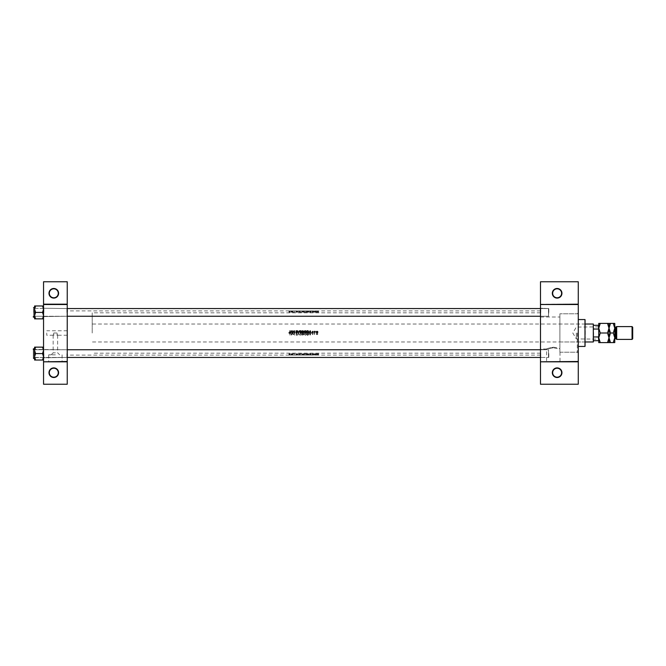<?xml version="1.0" encoding="UTF-8"?>
<svg xmlns="http://www.w3.org/2000/svg" width="666" height="666" viewBox="0 0 666 666"><rect width="100%" height="100%" fill="white"/><g stroke="black" fill="none" stroke-linecap="round" stroke-linejoin="round"><path stroke-width="0.5" stroke-dasharray="3.33 2.5" d="M48.993 372.702A4.804 4.804 0 0 0 53.796 377.505A4.804 4.804 0 0 0 58.591 372.702A4.804 4.804 0 0 0 53.796 367.898A4.804 4.804 0 0 0 48.993 372.702M58.275 372.702A4.479 4.479 0 0 1 53.796 377.189A4.479 4.479 0 0 1 49.309 372.702A4.479 4.479 0 0 1 53.796 368.223A4.479 4.479 0 0 1 58.275 372.702M48.993 293.298A4.804 4.804 0 0 0 53.796 298.102A4.804 4.804 0 0 0 58.591 293.298A4.804 4.804 0 0 0 53.796 288.495A4.804 4.804 0 0 0 48.993 293.298M58.275 293.298A4.479 4.479 0 0 1 53.796 297.777A4.479 4.479 0 0 1 49.309 293.298A4.479 4.479 0 0 1 53.796 288.811A4.479 4.479 0 0 1 58.275 293.298M552.33 372.702A4.804 4.804 0 0 0 557.134 377.505A4.804 4.804 0 0 0 561.938 372.702A4.804 4.804 0 0 0 557.134 367.898A4.804 4.804 0 0 0 552.33 372.702M561.613 372.702A4.479 4.479 0 0 1 557.134 377.189A4.479 4.479 0 0 1 552.655 372.702A4.479 4.479 0 0 1 557.134 368.223A4.479 4.479 0 0 1 561.613 372.702M552.33 293.298A4.804 4.804 0 0 0 557.134 298.102A4.804 4.804 0 0 0 561.938 293.298A4.804 4.804 0 0 0 557.134 288.495A4.804 4.804 0 0 0 552.33 293.298M561.613 293.298A4.479 4.479 0 0 1 557.134 297.777A4.479 4.479 0 0 1 552.655 293.298A4.479 4.479 0 0 1 557.134 288.811A4.479 4.479 0 0 1 561.613 293.298M55.395 354.836L48.685 354.836L55.395 354.836M55.395 352.83L53.155 352.83L55.395 352.83M53.821 333L53.247 335.239L55.395 334.565L57.542 335.239L56.96 333L53.821 333L56.96 333M55.395 361.688L45.788 361.688L55.395 361.688M55.395 361.821L45.788 361.821L55.395 361.821M553.296 361.688L543.689 361.688L553.296 361.688M559.89 352.206L559.89 349.001L553.296 347.81C544.638 349.234 544.638 349.042 553.296 347.219C556.826 347.602 559.024 348.16 559.89 348.901L559.89 352.123M540.484 349.009L540.484 333L540.484 349.009L546.611 349.009L546.578 361.688M553.296 347.81C544.638 349.234 544.638 349.042 553.296 347.219M553.296 361.821L543.689 361.821L553.296 361.821M67.241 312.412L67.241 316.575L67.241 312.412M66.916 312.412L66.916 308.566L66.916 312.412M67.241 353.588L67.241 357.75L67.241 353.588M66.916 353.588L66.916 357.434L66.916 353.588M540.484 353.588L540.484 357.75L540.484 353.588M540.809 353.588L540.809 357.434L540.809 353.588M540.484 312.412L540.484 316.575L540.484 312.412M540.809 312.412L540.809 308.566L540.809 312.412M548.809 353.588L548.809 357.434L548.809 353.588M548.809 312.412L548.809 308.566L548.809 312.412M578.271 333L578.271 353.171L578.271 333M577.305 333L577.305 352.214L577.305 333M42.549 305.969L43.548 309.19L42.549 312.412L43.548 309.19L43.548 316.575L43.548 308.25L43.548 316.575L43.548 308.25L43.548 315.634L42.549 312.412L35.581 312.412L34.582 315.634L34.582 312.412L34.582 317.216L34.582 307.609L34.582 312.412L34.582 309.19L35.581 312.412L34.582 315.634L35.581 318.856L34.582 318.856L35.581 318.856L34.582 315.634L34.582 318.856L42.549 318.856L43.548 315.634L43.548 318.856L42.549 318.856L43.548 315.634L43.548 309.19L42.549 305.969L35.581 305.969L34.582 309.19L34.582 305.969L35.581 305.969L34.582 309.19L35.581 312.412L34.582 309.19L35.581 305.969L34.582 305.969L43.548 305.969L43.548 316.575L43.548 312.412L43.548 315.634L42.549 312.412L43.548 309.19L43.548 305.969L42.549 305.969L43.548 305.969L43.548 309.19L42.549 305.969L35.581 305.969M43.864 312.412L43.864 308.566L43.864 312.412M43.548 360.031L43.548 349.425L43.548 360.031L42.549 360.031L43.548 356.81L42.549 353.588L43.548 356.81L42.549 360.031L43.548 360.031L43.548 356.81L43.548 360.031L42.549 360.031L43.548 356.81L43.548 349.425L43.548 357.75L43.548 349.425L43.548 353.588L43.548 349.425L43.548 353.588L43.548 350.366L42.549 347.144L35.581 347.144L34.582 350.366L35.581 353.588L34.582 356.81L35.581 360.031L34.582 360.031L34.582 347.144L35.581 347.144L34.582 350.366L34.582 353.588L34.582 348.784L34.582 358.391L34.582 348.784L34.582 358.391L34.582 353.588L34.582 356.81L35.581 353.588L34.582 350.366L35.581 347.144L34.582 347.144L43.548 347.144L43.548 350.366L43.548 347.144L42.549 347.144L43.548 350.366L43.548 356.81L42.549 353.588L43.548 350.366L42.549 353.588L35.581 353.588L34.582 356.81L35.581 360.031L34.582 356.81L34.582 350.366L35.581 353.588L42.549 353.588L43.548 350.366L42.549 347.144L35.581 347.144M43.864 353.588L43.864 357.434L43.864 353.588M67.241 333L67.241 310.905L67.241 333M540.484 333L540.484 310.905L540.484 333M46.745 333L46.745 335.239L46.745 333M290.651 312.188L292.557 312.188L290.651 312.188L290.651 310.905L292.341 310.905L289.76 310.905M292.557 312.188L292.557 310.905L290.426 310.905L290.426 312.188M294.622 311.022L294.622 312.188L292.898 312.188L294.622 312.188L294.622 310.905L292.341 310.905L292.341 312.188M296.02 312.188L296.512 312.188L296.512 310.905L297.153 310.914L295.979 310.98L297.153 310.914L297.153 312.188L296.512 312.188L296.512 310.905L295.829 310.914L296.512 310.905L295.829 310.914L295.829 312.188L296.02 310.914M300.483 310.905L298.418 310.905L298.418 312.188L297.444 312.188L298.401 312.188L298.401 310.914L299.367 311.022L296.786 310.905M298.418 310.905L298.385 312.188M305.344 312.188L304.162 312.188L304.162 310.939L305.344 310.905L304.162 310.939L306.518 310.939L306.518 312.188L305.344 312.188L305.344 310.905M307.675 312.188L308.816 312.188L307.675 312.188L307.675 310.905L308.816 310.93L305.719 310.905M309.324 312.188L311.23 312.188L309.324 312.188L309.324 310.905L306.984 310.905L306.984 312.188L306.984 311.022M313.619 312.188L313.619 310.905L313.994 312.188M312.237 310.905L313.187 310.914L312.329 310.939L313.187 310.914L313.187 312.188L312.704 312.188L312.704 310.905L312.695 312.188L312.237 312.188L312.237 310.905M309.324 310.905L311.014 310.905L309.324 310.905M311.23 312.188L311.23 310.905L309.107 310.905L309.107 312.188M312.52 310.905L311.014 310.905L311.014 312.188M288.961 312.188L290.026 312.188L288.961 312.188L288.961 310.905L290.026 310.922L289.519 310.905L290.026 310.922L290.026 312.188L290.026 311.022M314.593 310.964L314.993 312.188L314.394 312.188L314.593 310.914L315.168 310.964L313.902 310.905M314.593 310.947L314.593 312.188L314.394 310.964M318.298 312.188L318.298 310.905L318.673 312.188M316.175 312.188L317.024 312.188L316.175 312.188L316.175 310.922L317.024 310.905L316.175 310.922L317.873 310.922L317.873 312.188L317.024 312.188L317.024 310.972M315.401 312.188L315.401 310.905L315.776 312.188M303.105 312.188L303.821 312.188L303.105 312.188L303.105 310.905L303.821 310.914L301.24 310.905M304.961 310.905L302.497 310.905L302.497 312.188L302.497 311.022M299.683 312.188L300.849 312.188L299.683 312.188L299.683 310.939L300.865 310.905L299.683 310.939L302.039 310.939L302.039 312.188L300.865 312.188L300.849 311.03L301.84 310.939L299.883 310.939L300.857 311.005L300.857 312.188L302.039 312.188M296.237 310.905L293.098 310.905L294.58 310.905L294.58 312.188M293.098 310.98L293.098 312.188L292.898 311.022M317.024 332.975L317.873 333.816L317.024 334.665L316.175 333.816L317.024 332.975L316.175 333.816L316.4 334.399L317.649 334.399L317.873 333.816L317.024 332.975M314.593 332.451L314.394 334.64L314.394 331.36L315.06 331.56M312.704 332.975L313.187 333.441L312.737 334.665L312.329 334.24L312.987 333.433L312.237 333.191L312.987 333.433L312.329 334.24L312.737 334.665L313.187 333.441L312.704 332.975M311.23 333L310.681 333.716L310.681 332.284L309.665 332.284L309.107 333L310.173 335.239L309.107 333L310.173 330.761L311.23 333L310.173 335.239L311.23 333M307.908 332.992L308.816 334.091L306.984 333L306.984 335.239L306.984 330.761L308.441 331.002M305.344 332.942L306.518 334.124L305.328 335.298L304.162 334.107L304.961 333L304.162 334.107L305.328 335.298L306.518 334.124L305.344 332.942M303.105 333L302.497 333L302.497 335.239L302.497 330.761L303.646 331.31L303.821 332.367L303.105 333L303.821 333.633L303.646 334.69L302.497 335.239L303.646 334.69L303.821 333.633L302.497 333L303.821 332.367L303.238 332.992M300.865 332.942L302.039 334.124L300.849 335.298L299.683 334.107L300.483 333L299.683 334.107L300.849 335.298L302.039 334.124L300.865 332.942M298.418 333L297.444 335.239L298.385 333L297.444 330.761L298.401 332.525L299.367 330.761L298.418 333L299.367 335.239L298.401 333.475L297.444 335.239L298.401 333.475L299.367 335.239L298.418 333M296.512 332.942L297.153 333.549L296.179 334.782L297.128 334.923L296.528 335.298L295.979 334.773L296.953 333.549L295.829 333.433L296.512 332.942L295.829 333.433L296.953 333.549L295.979 334.773L296.528 335.298L297.128 334.923L296.179 334.782L297.153 333.549L296.512 332.942M294.622 333L293.098 334.757L294.58 333L293.098 331.243L292.898 335.239L292.898 330.761L294.422 332.525L294.622 330.761L294.622 335.239L294.422 333.475L292.898 335.239L294.422 333.475L294.622 335.239L294.622 333M292.557 333L292.008 333.716L292.008 332.284L290.992 332.284L290.426 333L291.492 335.239L290.426 333L291.492 330.761L292.557 333L291.492 335.239L292.557 333M289.502 332.942L290.026 335.239L289.827 333.749L288.961 333.2L289.502 332.942L288.961 333.2L289.827 333.749L290.026 335.239L289.502 332.942M307.434 335.239L308.142 335.165L307.434 335.239M308.816 334.091L308.142 335.165L308.816 334.091M314.635 334.116L314.593 333.549L314.635 334.116M288.961 353.812L290.026 353.812L288.961 353.812L288.961 355.095L290.026 355.078L289.519 355.095L290.026 355.078L290.026 353.812L290.026 354.978M290.651 353.812L292.557 353.812L290.651 353.812L290.651 355.095L292.341 355.095L289.76 355.095M292.557 353.812L292.557 355.095L290.426 355.095L290.426 353.812M294.622 354.978L294.622 353.812L292.898 353.812L294.622 353.812L294.622 355.095L292.341 355.095L292.341 353.812M296.02 353.812L296.512 353.812L296.512 355.095L297.153 355.086L295.979 355.02L297.153 355.086L297.153 353.812L296.512 353.812L296.512 355.095L295.829 355.086L296.512 355.095L295.829 355.086L295.829 353.812L296.02 355.086M300.483 355.095L298.418 355.095L298.418 353.812L297.444 353.812L298.401 353.812L298.401 355.086L299.367 354.978L296.786 355.095M298.418 355.095L298.385 353.812M305.344 353.812L304.162 353.812L304.162 355.061L305.344 355.095L304.162 355.061L306.518 355.061L306.518 353.812L305.344 353.812L305.344 355.095M307.675 353.812L308.816 353.812L307.675 353.812L307.675 355.095L308.816 355.07L305.719 355.095M309.324 353.812L311.23 353.812L309.324 353.812L309.324 355.095L306.984 355.095L306.984 353.812L306.984 354.978M312.237 355.095L313.187 355.086L312.329 355.061L313.187 355.086L313.187 353.812L312.704 353.812L312.704 355.095L312.695 353.812L312.237 353.812L312.237 355.095M313.619 353.812L313.619 355.095L313.994 353.812M314.593 355.036L314.993 353.812L314.394 353.812L314.593 355.086L315.168 355.036L313.902 355.095M314.593 355.053L314.593 353.812L314.394 355.036M318.298 353.812L318.298 355.095L318.673 353.812M316.175 353.812L317.024 353.812L316.175 353.812L316.175 355.078L317.024 355.095L316.175 355.078L317.873 355.078L317.873 353.812L317.024 353.812L317.024 355.028M315.401 353.812L315.401 355.095L315.776 353.812M309.324 355.095L311.014 355.095L309.324 355.095M311.23 353.812L311.23 355.095L309.107 355.095L309.107 353.812M312.52 355.095L311.014 355.095L311.014 353.812M303.105 353.812L303.821 353.812L303.105 353.812L303.105 355.095L303.821 355.086L301.24 355.095M304.961 355.095L302.497 355.095L302.497 353.812L302.497 354.978M299.683 353.812L300.849 353.812L299.683 353.812L299.683 355.061L300.865 355.095L299.683 355.061L302.039 355.061L302.039 353.812L300.865 353.812L300.849 354.97L301.84 355.061L299.883 355.061L300.857 354.995L300.857 353.812L302.039 353.812M296.237 355.095L293.098 355.095L294.58 355.095L294.58 353.812M293.098 355.02L293.098 353.812L292.898 354.978M309.665 333.716L310.681 333.716L309.665 333.716L309.324 333L309.665 333.716M293.098 333L293.098 334.757L293.098 333M290.992 333.716L292.008 333.716L290.992 333.716L290.651 333L290.992 333.716M67.241 361.821L43.548 361.821M578.271 304.179L540.484 304.179M559.89 333L559.89 313.786L559.89 333M43.548 281.768L43.548 384.232L67.241 384.232L67.241 281.768L43.548 281.768M43.548 304.179L67.241 304.179M540.484 361.821L578.271 361.821M540.484 281.768L540.484 384.232L578.271 384.232L578.271 281.768L540.484 281.768M317.024 355.045L317.024 353.812L317.024 355.095L317.024 353.812L317.674 353.812L316.375 353.812L316.4 355.053L317.674 355.078L316.375 355.078L316.375 353.812L317.649 353.812L317.649 355.053M317.674 353.812L317.674 355.078M314.96 355.045L314.96 353.812L314.993 355.028M315.168 353.812L315.168 355.036M315.06 353.812L315.06 355.045M314.635 353.812L314.635 355.061M312.237 353.812L313.162 353.812L312.737 355.028M313.162 353.812L313.162 355.045M313.02 353.812L313.02 355.053M312.529 355.061L312.529 353.812L312.737 355.045M312.529 353.812L312.579 355.07M312.579 353.812L313.112 353.812L313.112 355.086M312.371 353.812L312.371 355.095M312.987 353.812L312.987 355.086M312.928 353.812L312.928 355.086M312.679 353.812L312.679 355.078M312.404 353.812L312.404 355.07M312.329 353.812L312.329 355.061M310.181 353.812L310.181 355.02M310.681 353.812L310.681 355.078M309.665 353.812L309.665 355.078M310.581 353.812L310.581 355.07M309.773 353.812L309.773 355.07M308.142 353.812L308.142 354.986M308.816 353.812L308.816 355.07M307.184 355.095L308.616 355.07L307.184 355.095L307.184 353.812L307.184 355.003M308.083 353.812L307.184 353.812L308.083 353.812L308.083 355.095M308.025 353.812L308.025 355.011M308.616 353.812L308.616 355.07M304.162 353.812L305.328 353.812L305.328 354.97L306.318 355.061L305.336 355.095L304.362 355.061L305.336 354.995L305.336 353.812L306.518 353.812M306.318 353.812L305.336 353.812L306.318 353.812L306.318 355.061M305.336 353.812L304.362 353.812L305.336 353.812L305.336 355.095M304.362 353.812L304.362 355.061M303.646 353.812L303.646 355.028M303.388 353.812L303.388 355.061M303.821 353.812L303.821 355.086M302.697 355.003L303.446 355.028L302.697 355.053L302.697 353.812L302.697 355.053L303.621 355.086L302.697 355.095L302.697 353.812L302.83 355.053L302.83 353.812L303.446 353.812L303.446 355.028M303.446 353.812L302.972 353.812L302.972 355.003M302.988 355.095L302.988 353.812L303.621 353.812L302.697 353.812L302.697 355.095M303.255 353.812L303.255 355.07M303.621 353.812L303.621 355.086M301.84 353.812L300.857 353.812L300.865 355.095L300.857 353.812L301.84 353.812L301.84 355.061M299.883 353.812L300.857 353.812L299.883 353.812L299.883 355.061M297.444 353.812L297.444 354.978M297.652 353.812L297.652 354.978M299.151 353.812L299.151 354.978M299.367 353.812L299.367 354.978M296.503 354.995L296.503 353.812L296.953 353.812L295.829 353.812M296.944 355.02L296.944 353.812L295.979 353.812L297.128 353.812L296.953 355.086M296.87 353.812L296.87 355.078M296.104 353.812L296.104 355.045M295.979 353.812L295.979 355.02M296.528 353.812L296.528 354.97M297.128 353.812L297.128 355.011M296.503 353.812L296.179 355.02M296.179 353.812L296.32 355.045M296.32 353.812L296.628 355.053M296.628 353.812L297.153 353.812M292.94 353.812L292.94 354.978M291.508 355.02L291.1 353.812L291.899 353.812L291.492 354.978M291.525 353.812L291.525 354.978M292.008 353.812L292.008 355.078M290.992 353.812L290.992 355.078M291.899 353.812L291.899 355.07M291.1 353.812L291.1 355.07M289.502 353.812L289.502 355.095L289.519 353.812M289.086 353.812L289.086 355.086M289.369 353.812L289.369 355.095M289.827 332.251L289.827 330.761L290.026 332.276L289.502 333.058L288.961 332.8M290.026 332.276L289.502 333.058M317.024 334.465L317.674 333.816L317.024 334.465L316.375 333.816L317.024 333.175L317.674 333.816L317.024 333.175L316.375 333.816L317.024 334.465M310.181 334.807L310.581 333.949L310.181 334.807L309.773 333.949L310.581 333.949L309.773 333.949L310.181 334.807M307.184 333.233L307.184 335.015L307.184 333.233L308.083 333.283L308.616 334.091L308.025 334.948L307.184 335.015L308.616 334.091L308.083 333.283L307.184 333.233M307.675 333L306.984 333L307.675 333M305.336 335.073L306.318 334.124L305.336 335.073L304.362 334.116L305.336 333.175L306.318 334.124L305.336 333.175L304.362 334.116L305.336 335.073M302.697 335.015L302.697 334.29L303.446 334.682L302.972 335.015L303.446 334.682L302.697 334.29L302.697 335.015M302.697 334.066L302.697 333.233L303.621 333.633L302.83 334.066L303.621 333.633L302.697 333.233L302.697 334.066M300.857 335.073L301.84 334.124L300.857 335.073L299.883 334.116L300.857 333.175L301.84 334.124L300.857 333.175L299.883 334.116L300.857 335.073M291.508 334.807L291.899 333.949L291.508 334.807L291.1 333.949L291.899 333.949L291.1 333.949L291.508 334.807M310.581 332.051L310.181 331.193L309.773 332.051M312.737 331.335L313.162 331.568L312.329 331.76L312.679 332.242M312.812 332.076L313.187 332.559L312.237 332.809M313.187 332.559L312.704 333.025M289.502 312.188L289.502 310.905L289.519 312.188M289.086 312.188L289.086 310.914M289.369 312.188L289.369 310.905M317.873 332.184L317.024 333.025L317.873 332.184L317.024 333.025L316.175 332.184L317.024 331.335L317.857 332.326M316.4 331.601L317.649 331.601L317.024 331.335M317.024 333.025L316.184 332.326M317.024 331.535L317.674 332.184L317.024 332.825L317.674 332.184L317.024 332.825L317.674 332.184L317.024 331.535L316.375 332.184M308.142 330.835L308.799 332.134M307.342 330.985L308.025 331.052L307.184 330.985L307.184 332.767M308.083 332.717L308.616 331.909L307.442 332.767M305.211 330.711L305.794 330.786M306.177 331.035L306.502 331.66M305.536 333.042L304.603 332.8M306.318 331.876L305.336 330.927L304.362 331.884L305.336 332.825L306.318 331.876L305.336 330.927L304.362 331.884L305.336 332.825L306.318 331.876L305.336 332.825M302.938 330.761L303.821 332.367M303.646 331.31L303.388 331.793L303.646 331.31M302.83 331.71L303.446 331.318L302.83 331.71L303.446 331.318L302.972 330.985L302.697 331.71M303.446 331.318L302.972 330.985M303.621 332.367L302.988 332.767L303.621 332.367L302.697 331.934L302.697 332.767M303.255 331.959L302.83 331.934M300.732 330.711L301.29 330.777M301.69 331.035L302.023 331.66M301.057 333.042L300.125 332.8M301.84 331.876L300.857 330.927L299.883 331.884L300.857 332.825L301.84 331.876L300.857 330.927L299.883 331.884L300.857 332.825L301.84 331.876L300.857 332.825M296.512 333.058L295.829 332.567L296.512 333.058L295.829 332.567L296.512 333.058L297.153 332.451L296.512 333.058L297.153 332.451L296.512 333.058L297.153 332.451L296.628 331.726L297.153 332.451M296.02 332.451L296.953 332.451L295.979 331.227L296.528 330.702L296.944 331.218M296.512 332.825L296.953 332.451M296.104 331.568L296.47 331.868L295.979 331.227L296.528 330.702L295.979 331.227M296.179 331.218L296.628 331.726M291.899 332.051L291.508 331.193L291.1 332.051M310.181 312.188L310.181 310.98M310.681 312.188L310.681 310.922M309.665 312.188L309.665 310.922M310.581 312.188L310.581 310.93M309.773 312.188L309.773 310.93M312.237 312.188L313.162 312.188L312.737 310.972M313.162 312.188L313.162 310.955M313.02 312.188L313.02 310.947M312.529 310.939L312.529 312.188L312.737 310.955M312.529 312.188L312.579 310.93M312.579 312.188L313.112 312.188L313.112 310.914M312.371 312.188L312.371 310.905M312.987 312.188L312.987 310.914M312.928 312.188L312.928 310.914M312.679 312.188L312.679 310.922M312.404 312.188L312.404 310.93M312.329 312.188L312.329 310.939M314.96 310.955L314.96 312.188L314.993 310.972M315.168 312.188L315.168 310.964M315.06 312.188L315.06 310.955M314.635 312.188L314.635 310.939M317.024 310.955L317.024 312.188L317.024 310.905L317.024 312.188L317.674 312.188L316.375 312.188L316.4 310.947L317.674 310.922L316.375 310.922L316.375 312.188L317.649 312.188L317.649 310.947M317.674 312.188L317.674 310.922M308.142 312.188L308.142 311.014M308.816 312.188L308.816 310.93M307.184 310.905L308.616 310.93L307.184 310.905L307.184 312.188L307.184 310.997M308.083 312.188L307.184 312.188L308.083 312.188L308.083 310.905M308.025 312.188L308.025 310.989M308.616 312.188L308.616 310.93M304.162 312.188L305.328 312.188L305.328 311.03L306.318 310.939L305.336 310.905L304.362 310.939L305.336 311.005L305.336 312.188L306.518 312.188M306.318 312.188L305.336 312.188L306.318 312.188L306.318 310.939M305.336 312.188L304.362 312.188L305.336 312.188L305.336 310.905M304.362 312.188L304.362 310.939M303.646 312.188L303.646 310.972M303.388 312.188L303.388 310.939M303.821 312.188L303.821 310.914M302.697 310.997L303.446 310.972L302.697 310.947L302.697 312.188L302.697 310.947L303.621 310.914L302.697 310.905L302.697 312.188L302.83 310.947L302.83 312.188L303.446 312.188L303.446 310.972M303.446 312.188L302.972 312.188L302.972 310.997M302.988 310.905L302.988 312.188L303.621 312.188L302.697 312.188L302.697 310.905M303.255 312.188L303.255 310.93M303.621 312.188L303.621 310.914M301.84 312.188L300.857 312.188L300.865 310.905L300.857 312.188L301.84 312.188L301.84 310.939M299.883 312.188L300.857 312.188L299.883 312.188L299.883 310.939M297.444 312.188L297.444 311.022M297.652 312.188L297.652 311.022M299.151 312.188L299.151 311.022M299.367 312.188L299.367 311.022M296.503 311.005L296.503 312.188L296.953 312.188L295.829 312.188M296.944 310.98L296.944 312.188L295.979 312.188L297.128 312.188L296.953 310.914M296.87 312.188L296.87 310.922M296.104 312.188L296.104 310.955M295.979 312.188L295.979 310.98M296.528 312.188L296.528 311.03M297.128 312.188L297.128 310.989M296.503 312.188L296.179 310.98M296.179 312.188L296.32 310.955M296.32 312.188L296.628 310.947M296.628 312.188L297.153 312.188M292.94 312.188L292.94 311.022M291.508 310.98L291.1 312.188L291.899 312.188L291.492 311.022M291.525 312.188L291.525 311.022M292.008 312.188L292.008 310.922M290.992 312.188L290.992 310.922M291.899 312.188L291.899 310.93M291.1 312.188L291.1 310.93M584.989 323.077L584.989 342.923L585.314 323.077M578.271 319.555L578.271 346.445L578.271 319.555M578.271 352.214L578.271 313.786L578.271 352.214L559.89 352.214L559.89 313.786L559.89 352.214M578.271 313.786L559.89 313.786L577.305 313.786L578.271 312.829M559.89 324.034L559.89 341.966L559.89 324.034L584.989 324.034L584.989 341.966L584.989 324.034M559.89 341.966L584.989 341.966M584.989 319.555L584.989 346.445M585.314 346.129L585.314 319.871M67.241 349.75L33.616 349.75L33.3 357.109L33.616 349.75L548.493 349.75L548.493 357.434L548.493 349.75L540.484 349.75M67.241 357.434L33.616 357.434L33.616 349.75L33.616 357.434L33.616 349.75L33.616 357.434L33.616 349.75L33.616 357.434L540.484 357.434M43.223 353.588L43.223 357.434L43.223 353.588M33.3 349.425L66.916 349.75L33.3 349.425L33.3 358.2L33.3 348.976L33.491 358.391L33.3 348.976M42.549 360.031L35.581 360.031M540.484 316.25L548.493 316.25L548.809 308.891L548.493 316.25L33.616 316.25L33.616 308.566L33.616 316.25L33.616 308.566L33.616 316.25L33.616 308.566L33.616 316.25L67.241 316.25M540.484 308.566L548.493 308.566L548.493 316.25L548.493 308.566L548.493 316.25L548.493 308.566L67.241 308.566M43.223 312.412L43.223 308.566L43.223 312.412M33.3 317.024L33.3 316.575M42.549 318.856L43.548 318.856L43.548 315.634L42.549 318.856L35.581 318.856L34.582 315.634L34.582 312.412L34.582 317.216L34.582 307.609L34.582 315.634L35.581 312.412L42.549 312.412L43.548 315.634L43.548 318.856L35.581 318.856M42.549 312.412L35.581 312.412M43.548 318.856L43.548 305.969M34.582 315.634L34.582 318.856L34.582 315.634M34.582 305.969L34.582 309.19L34.582 305.969M42.549 353.588L35.581 353.588M42.549 347.144L43.548 347.144L43.548 350.366L43.548 347.144M34.582 350.366L34.582 347.144L34.582 350.366M34.582 360.031L34.582 356.81L34.582 360.031M598.759 333L598.759 339.119L598.759 333M598.567 333L598.567 338.927L598.567 333M576.348 333L576.348 338.927L576.348 333M593.639 341.641L593.639 324.359M593.314 324.034L593.314 341.966M92.216 333L92.216 312.829L92.216 333M593.639 329.037L598.443 329.037L598.759 336.205L598.759 325.316L598.443 329.037M598.759 336.205L598.759 340.684M593.639 336.963L598.443 336.963M593.639 325.316L598.443 325.316M593.639 340.684L598.443 340.684M598.759 325.316L598.759 329.795M614.768 326.598L614.768 339.402L614.768 323.393L610.489 323.393L609.007 328.196L607.517 323.393L600.249 323.393L598.759 328.196L600.249 333L598.759 337.804L600.249 342.607L598.759 342.607L598.759 323.393L600.249 323.393M607.517 342.607L609.007 337.804L610.489 342.607L600.249 342.607M609.007 342.607L609.007 337.804L607.517 333L600.249 333M607.517 333L609.007 328.196L609.007 323.393L610.489 323.393M607.517 323.393L609.007 323.393M609.007 337.804L609.007 328.196L610.489 333L609.007 337.804M614.768 328.196L613.286 333L614.768 337.804L613.286 342.607L614.768 342.607L614.768 328.196L613.286 323.393M613.286 333L610.489 333M613.286 342.607L610.489 342.607M616.05 338.761L616.05 327.239M632.059 326.598L632.059 339.402M616.691 339.402L616.691 326.598M632.7 338.761L632.7 327.239M548.493 349.75L548.493 357.434L548.493 349.75M314.593 353.812L314.593 355.086L315.484 355.095M312.812 353.812L312.812 355.078M307.342 353.812L307.342 355.003M302.938 353.812L302.938 354.978M296.47 353.812L296.47 355.061M312.812 312.188L312.812 310.922M314.593 312.188L314.593 310.914L315.484 310.905M307.342 312.188L307.342 310.997M302.938 312.188L302.938 311.022M296.47 312.188L296.47 310.939M33.491 312.412L33.491 307.609L33.491 312.412M33.491 353.588L33.491 358.391L33.491 353.588M615.409 338.761L615.409 327.239M53.155 335.148L53.155 352.83L51.14 354.836M48.685 354.836L48.685 361.688M66.916 316.25L43.548 316.575L66.916 316.25M66.916 357.434L43.548 357.75L66.916 357.434M540.809 357.434L548.809 357.434L540.809 357.434M540.809 316.25L548.809 316.25L540.809 316.25M559.973 352.214L577.305 352.214L578.271 353.171M540.484 353.171L92.216 353.171M67.241 335.239L57.542 335.239M53.247 335.239L46.745 335.239M540.484 310.905L318.589 310.905M318.39 310.905L317.257 310.905M316.791 310.905L315.684 310.905M313.703 310.905L312.878 310.905M289.244 310.905L67.241 310.905M540.484 355.095L318.589 355.095M318.39 355.095L317.257 355.095M316.791 355.095L315.684 355.095M313.703 355.095L312.878 355.095M289.244 355.095L67.241 355.095M67.241 330.761L46.745 330.761M540.484 312.829L92.216 312.829M540.484 316.991L559.89 316.991M66.916 308.566L43.548 308.25L66.916 308.566M548.809 308.566L540.484 308.25L548.809 308.566M548.809 349.75L540.484 349.425L548.809 349.75M560.006 352.197L560.006 361.688M62.104 354.836L62.104 361.688M57.634 335.148L57.634 352.83L59.649 354.836M43.223 357.434L33.3 357.75L43.223 357.434M43.223 308.566L33.3 308.25L43.223 308.566M43.223 316.25L33.616 316.25L43.223 316.25M33.491 317.216L34.582 317.216M33.491 307.609L34.582 307.609M33.491 348.784L34.582 348.784M33.491 358.391L34.582 358.391M598.759 326.881L576.348 327.073L572.785 333L576.348 338.927L598.759 339.119M585.314 324.034L92.216 324.034M585.314 341.966L92.216 341.966"/><path stroke-width="1" d="M58.591 372.702A4.804 4.804 0 0 1 53.796 377.505A4.804 4.804 0 0 1 48.993 372.702A4.804 4.804 0 0 1 53.796 367.898A4.804 4.804 0 0 1 58.591 372.702M49.309 372.702A4.479 4.479 0 0 0 53.796 377.189A4.479 4.479 0 0 0 58.275 372.702A4.479 4.479 0 0 0 53.796 368.223A4.479 4.479 0 0 0 49.309 372.702M58.591 293.298A4.804 4.804 0 0 1 53.796 298.102A4.804 4.804 0 0 1 48.993 293.298A4.804 4.804 0 0 1 53.796 288.495A4.804 4.804 0 0 1 58.591 293.298M49.309 293.298A4.479 4.479 0 0 0 53.796 297.777A4.479 4.479 0 0 0 58.275 293.298A4.479 4.479 0 0 0 53.796 288.811A4.479 4.479 0 0 0 49.309 293.298M561.938 372.702A4.804 4.804 0 0 1 557.134 377.505A4.804 4.804 0 0 1 552.33 372.702A4.804 4.804 0 0 1 557.134 367.898A4.804 4.804 0 0 1 561.938 372.702M552.655 372.702A4.479 4.479 0 0 0 557.134 377.189A4.479 4.479 0 0 0 561.613 372.702A4.479 4.479 0 0 0 557.134 368.223A4.479 4.479 0 0 0 552.655 372.702M561.938 293.298A4.804 4.804 0 0 1 557.134 298.102A4.804 4.804 0 0 1 552.33 293.298A4.804 4.804 0 0 1 557.134 288.495A4.804 4.804 0 0 1 561.938 293.298M552.655 293.298A4.479 4.479 0 0 0 557.134 297.777A4.479 4.479 0 0 0 561.613 293.298A4.479 4.479 0 0 0 557.134 288.811A4.479 4.479 0 0 0 552.655 293.298M290.026 332.276L289.502 333.058L290.026 332.276L289.502 333.058L288.961 332.8L289.76 333L290.026 330.761L289.827 332.251L288.961 332.8L289.827 332.251M291.492 330.761L290.426 333L290.992 332.284L292.008 332.284L292.557 333L291.492 330.761M292.898 330.761L292.898 333L293.098 331.243L294.622 333L294.622 330.761L294.422 332.525L292.898 330.761M296.944 331.218L296.179 331.218L297.153 332.451L296.512 333.058L295.829 332.567L296.786 333L297.153 332.451L296.179 331.218L297.128 331.077L296.528 330.702L295.979 331.227L296.953 332.451L296.512 332.825L295.829 332.567L296.953 332.451L295.979 331.227L296.528 330.702L297.128 331.077M297.444 330.761L298.418 333L299.367 330.761L298.401 332.525L297.444 330.761M299.683 331.893L300.483 333L301.24 333L302.039 331.876L300.849 330.702L299.683 331.893L300.865 333.058L302.039 331.876M302.497 330.761L302.497 333L303.105 333L303.821 332.367L303.646 331.31L302.497 330.761M304.162 331.893L304.961 333L305.719 333L306.518 331.876L305.328 330.702L304.162 331.893L305.344 333.058L306.518 331.876M306.984 330.761L306.984 333L307.675 333L308.816 331.909L308.142 330.835L306.984 330.761M310.173 330.761L309.107 333L309.665 332.284L310.681 332.284L311.23 333L310.173 330.761M312.737 331.535L313.187 332.559L312.237 332.809L313.187 332.559L312.737 331.335L312.329 331.76L312.987 332.567L312.237 332.809L312.928 332.409M314.394 331.36L314.593 333L315.168 331.393L314.394 331.36M316.175 332.184L317.024 333.025L317.873 332.184L317.024 331.335L316.4 331.601L316.175 332.184L317.024 331.335L317.649 331.601L317.873 332.184L317.024 333.025L316.175 332.184L316.4 331.601M67.241 361.821L43.548 361.821L67.241 361.496L67.241 384.232L43.548 384.232L43.548 361.821M578.271 304.504L540.484 304.504L578.271 304.179L578.271 361.821L540.484 361.821L578.271 361.496M43.548 304.179L67.241 304.179L67.241 281.768L43.548 281.768L43.548 361.496M67.241 304.179L67.241 361.496M67.241 304.504L43.548 304.504M540.484 304.504L540.484 361.496M578.271 361.821L578.271 384.232L540.484 384.232L540.484 361.821M540.484 304.179L540.484 281.768L578.271 281.768L578.271 304.179M289.502 333.058L288.961 332.8M309.773 332.051L310.181 331.193L310.581 332.051L309.773 332.051L310.581 332.051M313.162 331.568L312.737 331.335L312.329 331.76L313.12 331.601M312.704 333.025L312.237 332.809M315.06 331.56L314.593 332.451L314.635 331.884M317.024 331.335L317.873 332.184L317.024 333.025M317.024 331.535L317.674 332.184L317.024 331.535L316.375 332.184L317.024 332.825L317.674 332.184L317.024 331.535L316.375 332.184L317.024 331.535L317.674 332.184L317.024 332.825L317.674 332.184L317.024 332.825L317.674 332.184L317.024 332.825L316.375 332.184M308.142 330.835L308.816 331.909L308.142 330.835M307.184 332.767L308.083 332.717L308.616 331.909L308.025 331.052L308.616 331.909L308.083 332.717L307.184 332.767L307.184 330.985L308.025 331.052L307.342 330.985M307.442 332.767L308.2 332.667M308.083 332.717L308.616 331.909L308.083 332.717M304.295 331.335L304.878 330.794M305.153 332.809L304.362 331.884L305.336 332.825L306.318 331.876L305.336 332.825L306.318 331.876L305.336 330.927L306.302 331.685M305.336 330.927L304.529 332.417M304.529 331.352L304.362 331.884M302.938 330.761L303.821 332.367L303.105 333M303.646 331.31L303.388 331.793L303.646 331.31M302.697 331.71L303.446 331.318L302.697 331.71L302.697 330.985L303.446 331.318L302.972 330.985M302.83 331.71L303.446 331.318M302.697 332.767L302.697 331.934L303.621 332.367L303.255 331.959L303.621 332.367L302.988 332.767L303.621 332.367M299.817 331.335L300.299 330.835M300.666 332.809L299.883 331.884L300.857 332.825L301.84 331.876L300.857 332.825L301.84 331.876L300.857 330.927L301.823 331.685M300.857 330.927L300.05 332.417M300.05 331.352L299.883 331.884M296.512 333.058L295.829 332.567L296.512 333.058L297.153 332.451M296.02 332.451L296.953 332.451L295.979 331.227L296.528 330.702M296.179 331.218L296.628 331.726M291.1 332.051L291.508 331.193L291.899 332.051L291.1 332.051L291.899 332.051M584.989 319.555L584.989 346.445L584.989 319.555L578.271 319.555M584.989 346.445L578.271 346.445M540.484 349.75L67.241 349.75M540.484 357.434L67.241 357.434M34.582 350.366L34.582 356.81L35.581 353.588L34.582 350.366L35.581 347.144L34.582 347.144L34.582 350.366M33.3 348.976L33.3 349.425M43.548 347.144L42.549 347.144L43.548 350.366L42.549 353.588L35.581 353.588M42.549 347.144L35.581 347.144M42.549 353.588L43.548 356.81L42.549 360.031L35.581 360.031L34.582 356.81L34.582 360.031L35.581 360.031M42.549 360.031L43.548 360.031M67.241 316.25L540.484 316.25M67.241 308.566L540.484 308.566M43.548 305.969L42.549 305.969L43.548 309.19L42.549 312.412L43.548 315.634L42.549 318.856L35.581 318.856L34.582 315.634L35.581 312.412L34.582 309.19L35.581 305.969L34.582 305.969L34.582 318.856L35.581 318.856M33.3 316.575L33.3 317.024M42.549 305.969L35.581 305.969M42.549 312.412L35.581 312.412M42.549 318.856L43.548 318.856M593.314 324.034L593.314 341.966L593.314 324.034L585.314 324.034M593.639 325.316L598.759 325.316M593.639 336.963L598.443 336.963L598.759 336.205M598.759 329.795L598.443 325.316M593.639 329.037L598.443 329.037M598.759 340.684L598.443 336.963M593.639 340.684L598.443 340.684M616.05 327.239L616.05 338.761L616.691 339.402L616.691 326.598L615.409 327.239A0.641 0.641 0 0 1 614.768 326.598L614.768 342.607L610.489 342.607L609.007 337.804L607.517 342.607L600.249 342.607L598.759 337.804L600.249 333L598.759 328.196L600.249 323.393L598.759 323.393L598.759 342.607L600.249 342.607M632.059 326.598L632.7 327.239L632.7 338.761L632.059 339.402L632.059 326.598L616.691 326.598M616.05 338.761L615.409 338.761A0.641 0.641 0 0 0 614.768 339.402M632.059 339.402L616.691 339.402M609.007 323.393L609.007 328.196L610.489 323.393L607.517 323.393L609.007 328.196L607.517 333L600.249 333M607.517 323.393L600.249 323.393M607.517 333L609.007 337.804L609.007 342.607L610.489 342.607M607.517 342.607L609.007 342.607M609.007 328.196L609.007 337.804L610.489 333L609.007 328.196M614.768 328.196L613.286 323.393L614.768 323.393L614.768 328.196L613.286 333L614.768 337.804L613.286 342.607M613.286 333L610.489 333M613.286 323.393L610.489 323.393M615.409 327.239L615.409 338.761M33.491 348.784L34.582 348.784M33.491 358.391L34.582 358.391M33.491 317.216L34.582 317.216M33.491 307.609L34.582 307.609M593.314 341.966L585.314 341.966"/></g></svg>
